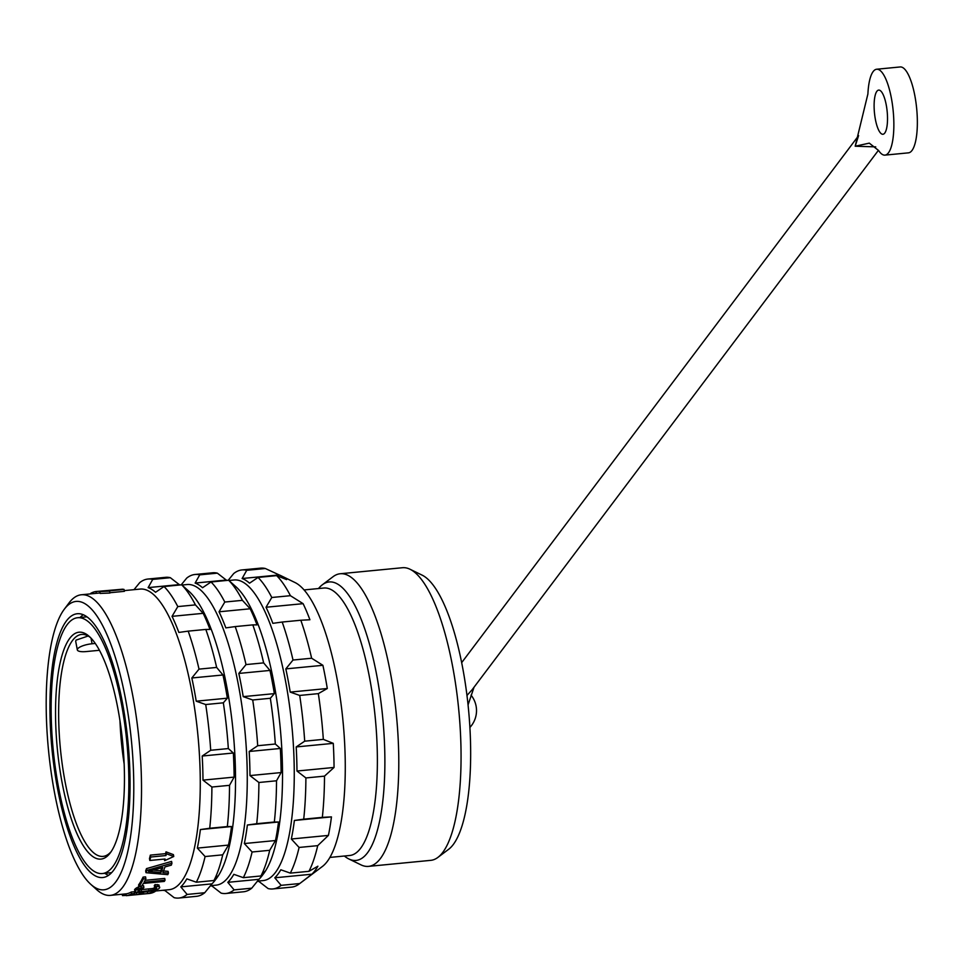 <?xml version="1.0" encoding="UTF-8"?>
<svg xmlns="http://www.w3.org/2000/svg" width="965" height="965" viewBox="0 0 965 965"><rect width="100%" height="100%" fill="white"/><g stroke="black" fill="none" stroke-linecap="round" stroke-linejoin="round"><path stroke-width="1.45" d="M119.986 720.952A111.494 32.122 -95.5 0 0 124.171 764.123M88.129 636.007L76.042 640.133L75.692 641.303M111.24 851.516A111.494 32.122 84.5 0 1 103.086 856.389A111.494 32.122 84.5 0 1 62.375 765.305A111.494 32.122 84.5 0 1 72.52 640.471A111.494 32.122 84.5 0 1 81.603 634.439A111.494 32.122 84.5 0 1 90.553 637.648M110.263 852.903A113.954 32.834 84.5 0 1 62.11 782.663A113.954 32.834 84.5 0 1 69.721 638.372A113.954 32.834 84.5 0 1 89.359 636.514A113.954 32.834 84.5 0 1 122.676 742.483A113.954 32.834 84.5 0 1 110.287 852.867A113.954 32.834 84.5 0 1 110.263 852.903M112.845 866.594A128.502 37.02 -95.5 0 0 124.545 722.713A128.502 37.02 -95.5 0 0 77.622 617.733A128.502 37.02 -95.5 0 0 67.14 624.681A128.502 37.02 -95.5 0 0 55.451 768.562A128.502 37.02 -95.5 0 0 102.374 873.542A128.502 37.02 -95.5 0 0 112.845 866.594M340.187 573.753L402.465 567.722A146.994 42.351 84.5 0 1 410.004 569.241L422.067 575.116A139.877 40.301 84.5 0 1 467.518 699.987A139.877 40.301 84.5 0 1 453.248 844.556A139.877 40.301 84.5 0 1 448.604 849.333L437.881 857.415A146.994 42.351 84.5 0 1 430.776 860.346L368.509 866.377A146.994 42.351 -95.5 0 0 380.487 858.416A146.994 42.351 -95.5 0 0 393.865 693.847A146.994 42.351 -95.5 0 0 340.187 573.753A146.994 42.351 -95.5 0 0 333.082 576.684L322.37 584.766A139.877 40.301 -95.5 0 0 318.498 588.541M410.004 569.241A146.994 42.351 84.5 0 1 457.76 700.469A146.994 42.351 84.5 0 1 442.766 852.397A146.994 42.351 84.5 0 1 437.881 857.415M344.384 856.015A139.877 40.301 -95.5 0 0 348.896 858.983A139.877 40.301 -95.5 0 0 367.472 852.855A139.877 40.301 -95.5 0 0 378.364 684.402A139.877 40.301 -95.5 0 0 322.37 584.766M348.896 858.983L360.97 864.857A146.994 42.351 -95.5 0 0 368.509 866.377M858.404 136.186L855.183 146.222L875.725 146.873M474.044 687.201L468.061 704.884M878.44 150.299L472.162 689.698L466.976 695.451M884.977 155.124A43.148 12.424 -95.5 0 1 878.584 150.504L869.296 143.134L855.183 146.222L867.897 93.979A43.148 12.424 -95.5 0 1 876.666 69.239L900.164 66.959A43.148 12.424 84.5 0 1 914.88 95.885A43.148 12.424 84.5 0 1 908.475 152.844L884.977 155.124A43.148 12.424 -95.5 0 0 891.383 98.165A43.148 12.424 -95.5 0 0 883.059 73.847A43.148 12.424 -95.5 0 0 876.666 69.239M886.244 104.968A22.183 6.393 84.5 0 1 882.951 134.268A22.183 6.393 84.5 0 1 875.388 119.395A22.183 6.393 84.5 0 1 878.681 90.095A22.183 6.393 84.5 0 1 886.244 104.968M95.27 643.45L92.073 643.764A12.014 3.45 169.3 0 0 77.321 649.891A12.014 3.45 169.3 0 0 86.187 651.568L99.419 650.289M124.051 589.446L108.78 590.918A152.844 44.04 84.5 0 1 109.576 591.123L109.938 593.029L100.131 593.439L99.769 591.569L106.464 590.616A152.844 44.04 84.5 0 1 107.224 590.664L122.495 589.193A152.844 44.04 84.5 0 1 124.051 589.446L124.413 591.328L109.877 592.739M109.576 591.123L99.769 591.569M90.794 884.338A144.834 41.724 -95.5 0 0 115.752 881.962A144.834 41.724 -95.5 0 0 125.438 698.588A144.834 41.724 -95.5 0 0 64.233 609.313A144.834 41.724 -95.5 0 0 64.197 609.361A144.834 41.724 -95.5 0 0 48.455 749.66A144.834 41.724 -95.5 0 0 90.794 884.338L96.705 889.67A150.998 43.509 -95.5 0 0 110.408 895.375A150.998 43.509 -95.5 0 0 122.724 887.197A150.998 43.509 -95.5 0 0 136.463 718.141A150.998 43.509 -95.5 0 0 81.325 594.778A150.998 43.509 -95.5 0 0 69.01 602.944A150.998 43.509 -95.5 0 0 68.973 602.992A150.998 43.509 -95.5 0 0 68.937 603.053M124.28 590.616L140.07 589.084A150.998 43.509 84.5 0 1 195.207 712.447A150.998 43.509 84.5 0 1 181.468 881.515A150.998 43.509 84.5 0 1 169.152 889.682L155.015 891.057M166.016 851.842L166.378 853.748L173.76 856.498L173.41 854.628L166.016 851.842A150.998 43.509 84.5 0 1 165.606 853.651L165.956 855.545L150.685 857.029L150.335 855.135A150.998 43.509 84.5 0 1 149.478 858.621L149.828 860.478L165.099 859.007A152.844 44.04 -95.5 0 1 164.665 860.659L164.364 859.067M150.335 855.135L165.606 853.651M168.441 873.12A152.844 44.04 84.5 0 1 167.789 874.652L146.005 872.698L145.667 870.913A150.998 43.509 84.5 0 0 146.499 868.621L171.577 861.407L171.927 863.241A152.844 44.04 84.5 0 1 171.336 865.135L164.943 866.944A152.844 44.04 84.5 0 1 162.868 872.637L168.441 873.12L168.103 871.347L162.53 870.864M145.064 880.333L164.726 878.427L165.063 880.176L144.062 882.203A152.844 44.04 84.5 0 0 145.896 878.633L143.399 878.874L143.073 877.113A150.998 43.509 84.5 0 1 138.574 884.941L138.9 886.678L141.397 886.437A152.844 44.04 84.5 0 0 143.351 883.433L164.352 881.407A152.844 44.04 84.5 0 0 165.063 880.176M143.073 877.113L145.57 876.871L145.896 878.633M119.527 589.482L95.993 591.509A152.844 44.04 -95.5 0 0 90.686 593.391L90.77 593.861M96.331 593.318L95.993 591.509M165.956 855.545A152.844 44.04 -95.5 0 0 166.378 853.748M173.76 856.498L164.665 860.659M149.828 860.478A152.844 44.04 -95.5 0 0 150.685 857.029M146.499 868.621L146.837 870.418L171.927 863.241M146.005 872.698A152.844 44.04 -95.5 0 0 146.837 870.418M148.429 871.383L160.974 872.565A152.844 44.04 -95.5 0 0 162.844 867.439L148.429 871.383M160.974 872.565L160.648 870.792A150.998 43.509 84.5 0 0 161.782 867.728M153.194 870.092L160.648 870.792M138.9 886.678A152.844 44.04 -95.5 0 0 143.399 878.874M133.99 589.675L139.72 582.643A160.25 46.163 -95.5 0 1 147.995 579.036A160.25 46.163 -95.5 0 1 152.723 579.41L148.127 587.613A153.158 44.125 -95.5 0 1 155.546 592.281L164.038 586.527A160.25 46.163 -95.5 0 1 177.801 606.587L172.035 616.346A153.158 44.125 -95.5 0 1 178.851 632.437L188.199 631.134A160.25 46.163 -95.5 0 1 199.019 669.131L191.83 677.985A153.158 44.125 -95.5 0 1 196.221 701.193L205.714 704.534A160.25 46.163 -95.5 0 1 210.708 750.275L202.204 756.029A153.158 44.125 -95.5 0 1 202.988 780.13L211.902 787.03A160.25 46.163 -95.5 0 1 209.719 828.26L200.382 829.562A153.158 44.125 -95.5 0 1 197.343 848.102L205.099 856.546A160.25 46.163 -95.5 0 1 196.329 882.215L186.836 878.874A153.158 44.125 -95.5 0 1 183.905 883.349A153.158 44.125 -95.5 0 1 180.805 886.883L211.938 883.868A153.158 44.125 84.5 0 0 215.038 880.333A153.158 44.125 84.5 0 0 215.086 880.285A153.158 44.125 84.5 0 0 217.969 875.858L213.953 880.514L196.329 882.215M216.715 878.102A150.998 43.509 -95.5 0 0 216.763 878.053A150.998 43.509 -95.5 0 0 233.168 731.784A150.998 43.509 -95.5 0 0 189.019 591.376L181.661 584.814A160.25 46.163 84.5 0 1 195.425 604.886L203.169 613.33A153.158 44.125 84.5 0 1 209.984 629.421L205.822 629.433A160.25 46.163 84.5 0 1 216.643 667.43L222.975 674.981A153.158 44.125 84.5 0 1 227.354 698.178L223.337 702.822A160.25 46.163 84.5 0 1 228.331 748.563L233.337 753.014A153.158 44.125 84.5 0 1 234.121 777.115L229.525 785.329A160.25 46.163 84.5 0 1 227.342 826.559L231.516 826.547A153.158 44.125 84.5 0 1 228.476 845.087L222.722 854.833L205.099 856.546M222.722 854.833A160.25 46.163 84.5 0 1 213.953 880.514M147.995 579.036L165.618 577.323A160.25 46.163 84.5 0 1 170.347 577.697L179.261 584.609A153.158 44.125 84.5 0 1 180.153 584.959M163.869 890.2A153.158 44.125 -95.5 0 0 165.208 890.755L174.122 897.667A160.25 46.163 -95.5 0 0 178.863 898.041L196.486 896.328A160.25 46.163 84.5 0 0 204.749 892.722L211.938 883.868M162.554 890.321L164.315 890.405M178.863 898.041A160.25 46.163 -95.5 0 0 187.126 894.434L180.805 886.883M152.723 579.41L170.347 577.697M179.261 584.609L148.127 587.613M181.661 584.814L164.038 586.527M177.801 606.587L195.425 604.886M203.169 613.33L172.035 616.346M205.822 629.433L188.199 631.134M199.019 669.131L216.643 667.43M222.975 674.981L191.83 677.985M196.221 701.193L227.354 698.178M223.337 702.822L205.714 704.534M210.708 750.275L228.331 748.563M233.337 753.014L202.204 756.029M202.988 780.13L234.121 777.115M229.525 785.329L211.902 787.03M209.719 828.26L227.342 826.559M231.516 826.547L200.382 829.562M197.343 848.102L228.476 845.087M155.063 884.591L158.935 884.941L159.261 886.678L155.401 886.328L155.063 884.591A150.998 43.509 84.5 0 1 154.304 885.52L154.629 887.269L156.475 887.547M159.261 886.678L158.935 884.941M134.569 889.549L134.907 891.298A152.844 44.04 -95.5 0 0 136.089 890.116L138.755 888.656L138.429 886.919L135.763 888.379A150.998 43.509 84.5 0 1 134.569 889.549L134.907 891.298M138.429 886.919L139.31 886.642M140.938 886.099L143.568 885.701L143.894 887.438L138.755 888.656M138.128 889.935L152.627 888.536L152.953 890.285L139.684 891.769L138.453 891.696L138.26 890.671M155.389 887.269A150.998 43.509 84.5 0 1 155.076 887.571L152.627 888.536M131.264 892.022L131.602 893.795L134.605 893.506L134.268 891.732L131.264 892.022A150.998 43.509 84.5 0 1 125.957 893.867L126.294 895.677L149.792 893.409A152.844 44.04 84.5 0 0 155.1 891.515L152.096 891.805L151.951 891.045M134.497 892.987L136.367 892.806L136.716 894.615L130.215 895.243A152.844 44.04 84.5 0 0 134.605 893.506M137.802 892.432A150.998 43.509 84.5 0 1 136.367 892.806M143.387 892.118L147.368 891.732A150.998 43.509 84.5 0 0 148.043 891.588M122.253 894.229L122.507 895.617L126.246 895.399M157.44 884.507L157.765 886.244M159.744 887.185L159.587 887.848A152.844 44.04 84.5 0 1 158.405 889.03L148.224 891.576L138.357 892.444L134.726 891.853M135.763 888.379L136.089 890.116M136.921 887.619L137.247 889.356M141.011 886.473L141.276 887.836M143.894 887.438A152.844 44.04 84.5 0 1 143.134 888.379L139.093 889.827A152.844 44.04 84.5 0 1 137.898 891.009L138.453 891.696M139.358 890.02L139.684 891.769M141.216 889.923L141.541 891.684M148.719 889.199L149.044 890.96M150.854 888.898L151.179 890.659M154.026 888.102L154.364 889.851L155.401 889.32A152.844 44.04 -95.5 0 0 156.595 888.138M152.953 890.285L154.364 889.851M155.076 887.571L155.401 889.32M154.629 887.269A152.844 44.04 -95.5 0 0 155.401 886.328M154.895 890.418L155.1 891.515M126.294 895.677A152.844 44.04 -95.5 0 0 131.602 893.795M140.359 892.311L140.528 893.192A152.844 44.04 -95.5 0 1 136.716 894.615M143.363 892.034L143.532 892.902L140.528 893.192M143.532 892.902A152.844 44.04 84.5 0 1 139.708 894.314L147.705 893.542L147.368 891.732M147.705 893.542A152.844 44.04 -95.5 0 0 152.096 891.805M113.556 870.37A132.507 38.178 84.5 0 1 102.76 877.535A132.507 38.178 84.5 0 1 54.366 769.274A132.507 38.178 84.5 0 1 66.428 620.917A132.507 38.178 84.5 0 1 77.236 613.74A132.507 38.178 84.5 0 1 125.619 722.001A132.507 38.178 84.5 0 1 113.556 870.37M104.847 873.313A132.507 38.178 -95.5 0 0 108.478 875.376M83.255 614.765A132.507 38.178 -95.5 0 0 80.095 617.491M241.986 569.941L260.61 568.144A160.25 46.163 84.5 0 1 265.339 568.506L279.199 574.935A153.158 44.125 84.5 0 1 280.839 575.647L294.952 582.51A144.834 41.724 84.5 0 1 342.02 711.808A144.834 41.724 84.5 0 1 327.231 861.504A144.834 41.724 84.5 0 1 322.431 866.449L299.222 883.94A160.25 46.163 84.5 0 1 291.466 887.137L272.854 888.946A160.25 46.163 -95.5 0 0 281.117 885.339L274.796 877.788A153.158 44.125 -95.5 0 0 277.896 874.254A153.158 44.125 -95.5 0 0 280.827 869.779L290.32 873.12A160.25 46.163 -95.5 0 0 299.09 847.451L291.334 839.007A153.158 44.125 -95.5 0 0 294.373 820.467L303.71 819.164A160.25 46.163 -95.5 0 0 305.893 777.947L296.979 771.035A153.158 44.125 -95.5 0 0 296.195 746.934L304.699 741.18A160.25 46.163 -95.5 0 0 299.705 695.439L290.212 692.098A153.158 44.125 -95.5 0 0 285.821 668.89L293.01 660.036A160.25 46.163 -95.5 0 0 282.19 622.039L272.842 623.342A153.158 44.125 -95.5 0 0 266.026 607.25L271.792 597.492A160.25 46.163 -95.5 0 0 258.041 577.432L249.537 583.186A153.158 44.125 -95.5 0 0 242.119 578.518L246.726 570.315A160.25 46.163 -95.5 0 0 241.986 569.941A160.25 46.163 -95.5 0 0 233.711 573.548L228.198 580.315M290.32 873.12L308.945 871.323L317.907 866.196A153.158 44.125 84.5 0 1 314.976 870.671A153.158 44.125 84.5 0 1 311.876 874.206L299.741 883.542A160.25 46.163 84.5 0 1 299.222 883.94M257.86 881.105A153.158 44.125 -95.5 0 0 259.211 881.672L268.113 888.572A160.25 46.163 -95.5 0 0 272.854 888.946M228.922 580.496L234.061 579.989A150.998 43.509 84.5 0 1 289.198 703.352A150.998 43.509 84.5 0 1 275.459 872.42A150.998 43.509 84.5 0 1 263.143 880.587L257.474 881.142M258.306 881.31L257.257 881.407M299.741 883.542L281.117 885.339M274.796 877.788L311.876 874.206M280.839 575.647A153.158 44.125 84.5 0 1 286.617 579.603L276.653 575.623A160.25 46.163 84.5 0 1 290.417 595.694L303.107 603.668A153.158 44.125 84.5 0 1 309.922 619.759L300.815 620.242A160.25 46.163 84.5 0 1 311.635 658.239L322.901 665.307A153.158 44.125 84.5 0 1 327.292 688.515L318.329 693.63A160.25 46.163 84.5 0 1 323.323 739.371L333.275 743.352A153.158 44.125 84.5 0 1 334.059 767.452L324.505 776.137A160.25 46.163 84.5 0 1 322.334 817.367L331.453 816.885A153.158 44.125 84.5 0 1 328.414 835.413L317.714 845.654L299.09 847.451M317.714 845.654A160.25 46.163 84.5 0 1 308.945 871.323M291.334 839.007L328.414 835.413M331.453 816.885L294.373 820.467M303.71 819.164L322.334 817.367M324.505 776.137L305.893 777.947M296.979 771.035L334.059 767.452M333.275 743.352L296.195 746.934M304.699 741.18L323.323 739.371M318.329 693.63L299.705 695.439M290.212 692.098L327.292 688.515M322.901 665.307L285.821 668.89M293.01 660.036L311.635 658.239M300.815 620.242L282.19 622.039M303.107 603.668L266.026 607.25M271.792 597.492L290.417 595.694M276.653 575.623L258.041 577.432M279.199 574.935L242.119 578.518M246.726 570.315L265.339 568.506M263.71 873.554A150.998 43.509 -95.5 0 0 263.759 873.506A150.998 43.509 -95.5 0 0 280.164 727.236A150.998 43.509 -95.5 0 0 236.015 586.841L228.657 580.267A160.25 46.163 84.5 0 1 242.42 600.339L250.176 608.782A153.158 44.125 84.5 0 1 256.979 624.874L252.818 624.886A160.25 46.163 84.5 0 1 263.638 662.883L269.971 670.434A153.158 44.125 84.5 0 1 274.35 693.63L270.333 698.274A160.25 46.163 84.5 0 1 275.327 744.015L280.333 748.466A153.158 44.125 84.5 0 1 281.117 772.567L276.521 780.782A160.25 46.163 84.5 0 1 274.337 822.011L278.511 821.999A153.158 44.125 84.5 0 1 275.471 840.539L269.718 850.298A160.25 46.163 84.5 0 1 260.948 875.967L264.965 871.311A153.158 44.125 84.5 0 1 262.082 875.738A153.158 44.125 84.5 0 1 262.046 875.786A153.158 44.125 84.5 0 1 258.934 879.32L251.744 888.186A160.25 46.163 84.5 0 1 243.482 891.781L225.858 893.494A160.25 46.163 -95.5 0 0 234.121 889.887L227.8 882.336A153.158 44.125 -95.5 0 0 230.9 878.801A153.158 44.125 -95.5 0 0 233.832 874.326L243.325 877.668A160.25 46.163 -95.5 0 0 252.094 851.999L244.338 843.555A153.158 44.125 -95.5 0 0 247.378 825.015L256.714 823.712A160.25 46.163 -95.5 0 0 258.897 782.494L249.983 775.583A153.158 44.125 -95.5 0 0 249.199 751.482L257.703 745.728A160.25 46.163 -95.5 0 0 252.709 699.987L243.216 696.646A153.158 44.125 -95.5 0 0 238.825 673.437L246.015 664.583A160.25 46.163 -95.5 0 0 235.195 626.587L225.846 627.889A153.158 44.125 -95.5 0 0 219.031 611.798L224.797 602.039A160.25 46.163 -95.5 0 0 211.033 581.979L202.541 587.733A153.158 44.125 -95.5 0 0 195.123 583.065L199.719 574.863A160.25 46.163 -95.5 0 0 194.99 574.489A160.25 46.163 -95.5 0 0 186.715 578.095L181.203 584.862M210.865 885.653A153.158 44.125 -95.5 0 0 212.203 886.208L221.118 893.12A160.25 46.163 -95.5 0 0 225.858 893.494M181.927 585.043L187.065 584.537A150.998 43.509 84.5 0 1 242.203 707.9A150.998 43.509 84.5 0 1 228.464 876.968A150.998 43.509 84.5 0 1 216.148 885.134L210.479 885.689M194.99 574.489L212.614 572.788A160.25 46.163 84.5 0 1 217.354 573.15L226.256 580.062A153.158 44.125 84.5 0 1 227.149 580.411M227.8 882.336L258.934 879.32M251.744 888.186L234.121 889.887M211.311 885.858L210.261 885.954M269.718 850.298L252.094 851.999M243.325 877.668L260.948 875.967M244.338 843.555L275.471 840.539M278.511 821.999L247.378 825.015M256.714 823.712L274.337 822.011M276.521 780.782L258.897 782.494M249.983 775.583L281.117 772.567M280.333 748.466L249.199 751.482M257.703 745.728L275.327 744.015M270.333 698.274L252.709 699.987M243.216 696.646L274.35 693.63M269.971 670.434L238.825 673.437M246.015 664.583L263.638 662.883M252.818 624.886L235.195 626.587M250.176 608.782L219.031 611.798M224.797 602.039L242.42 600.339M228.657 580.267L211.033 581.979M226.256 580.062L195.123 583.065M199.719 574.863L217.354 573.15M204.749 892.722L187.126 894.434M304.047 589.941L323.818 588.035A134.364 38.709 84.5 0 1 372.876 697.792A134.364 38.709 84.5 0 1 360.657 848.235A134.364 38.709 84.5 0 1 349.692 855.497L329.921 857.415M92.073 643.764L90.999 638.118M86.886 616.84L77.622 617.733M111.638 872.65L102.374 873.542M858.621 135.619L461.656 662.666M469.907 727.429A24.656 24.656 0 0 0 471.041 695.138M77.321 649.891L75.704 641.375M81.325 594.778L100.034 592.956M216.763 878.053L215.086 880.285M110.408 895.375L125.957 893.867M64.197 609.361L68.973 602.992M263.759 873.506L262.082 875.738"/></g></svg>
